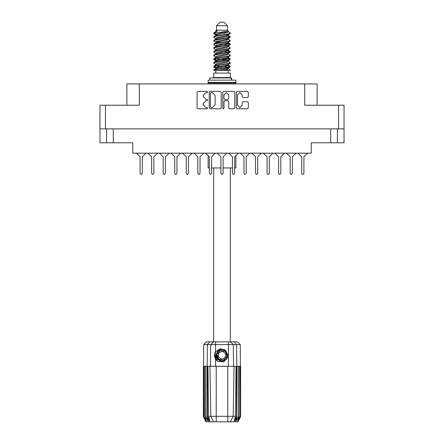 <?xml version="1.0" encoding="UTF-8"?>
<svg xmlns="http://www.w3.org/2000/svg" width="444" height="444" viewBox="0 0 444 444"><rect width="100%" height="100%" fill="white"/><g stroke="black" fill="none" stroke-linecap="round" stroke-linejoin="round"><path stroke-width="0.67" d="M338.556 105.245L344.061 105.245L344.061 128.86L338.556 128.86L338.556 105.245L304.689 105.245L304.689 83.938L317.116 83.938L317.116 105.245M126.884 105.245L126.884 83.938L139.311 83.938L139.311 105.245L105.444 105.245L105.444 128.86L99.939 128.86L99.939 105.245L105.444 105.245M337.401 128.86L337.401 142.796L311.216 142.796L311.216 153.18L132.784 153.18L132.784 142.796L106.599 142.796L106.599 128.86L106.599 142.796L99.939 142.796L99.939 128.86M216.494 25.752L227.506 25.752L223.954 22.2L220.046 22.2L216.494 25.752L216.494 30.192L215.701 31.13M227.506 25.752L227.506 30.192L216.494 30.192M213.708 70.446L215.285 69.752L228.716 67.538L230.053 67.083L230.303 66.334L228.716 67.072L213.947 69.747L213.697 70.446L218.709 70.446L227.095 68.692L227.983 68.326L228.116 67.666M214.496 32.984L213.708 32.984L213.697 33.505L214.496 32.984L228.21 31.202L227.506 30.192M230.303 73.11L213.697 73.11L213.697 77.55L230.303 77.55L230.303 73.11M235.892 155.555L235.892 167.915L234.648 167.915L234.648 173.376L233.538 174.486L232.428 173.376L232.428 156.732L228.682 153.18M232.428 173.376L232.428 156.732L232.428 173.376L232.428 167.915L223.11 167.915M220.89 167.915L211.572 167.915L211.572 173.376L210.462 174.486L209.352 173.376L209.352 167.915L208.108 167.915L208.108 155.555M230.303 70.03L230.303 70.446L229.792 70.446L230.303 70.03L228.299 68.692M207.42 366.317L216.228 366.317L216.228 416.283L235.498 416.283L236.036 366.317L234.066 366.317L233.194 416.283L230.43 421.8L206.022 421.8L203.358 416.472L205.672 420.912L203.707 416.472L206.438 420.912L204.906 416.472L205.278 416.472L207.936 420.912L206.893 416.472L207.42 416.472L207.42 366.317L203.358 366.317L203.363 416.472L203.735 344.616L215.562 344.616L215.562 351.781L220.235 348.69L225.546 350.338L227.655 357.326L223.843 361.871L217.882 361.538L215.562 359.146L216.572 360.456M227.772 421.8L227.772 366.317L234.066 366.317M237.107 366.317L236.868 416.472L237.107 366.317L238.722 366.317L238.722 416.472L239.094 416.472L239.094 366.317L238.722 366.317M239.094 366.317L240.642 366.317L240.642 416.472L237.978 421.8L230.43 421.8L231.996 418.681M240.104 366.317L240.293 416.472L238.328 420.912L240.637 416.472L240.265 344.616L215.562 344.616L215.562 341.908L237.551 341.908L240.265 344.616M203.735 344.616L206.449 341.908L215.562 341.908M207.964 366.317L208.502 416.283L216.228 416.283L216.228 421.8M234.404 341.908L236.563 344.616L236.868 366.317L236.58 366.317L236.58 416.472L236.868 416.472L234.743 421.8M231.657 80.125L231.657 77.905L209.884 77.905L209.884 80.125M235.847 80.125L208.153 80.125L208.153 82.429L235.847 82.429L235.847 80.125M235.226 82.429L235.847 83.05L208.153 83.05L208.153 83.938M219.264 360.312L218.076 359.462L216.228 355.45L218.076 359.462L222.228 360.994L226.24 359.146L227.772 354.995L225.924 350.982L227.772 354.995L226.24 359.146L222.228 360.994L218.076 359.462L216.228 355.45L217.76 351.298L221.772 349.45L225.924 350.982L227.772 354.995L226.24 359.146L222.228 360.994L218.076 359.462L220.735 360.861L219.303 360.622M230.303 36.741L228.716 37.485L215.285 39.705L213.947 40.154L213.697 40.904L215.285 40.165L230.053 37.49L230.053 36.458L226.512 34.682M230.303 44.139L228.716 44.883L215.285 47.103L213.947 47.552L213.697 48.302L215.285 47.564L230.053 44.888L230.053 43.856L227.822 42.524M230.303 51.537L228.716 52.281L215.285 54.495L213.947 54.951L213.697 55.7L215.285 54.962L230.053 52.287L230.303 51.537L228.299 50.2M230.303 58.935L228.716 59.674L215.285 61.894L213.947 62.349L213.697 63.098L215.285 62.36L230.053 59.685L230.303 58.935L228.299 57.598M213.947 36.458L228.716 33.783L230.303 33.045L230.053 33.794L215.285 36.464L213.697 37.207L213.947 36.458L216.905 34.848L227.095 32.628L228.299 31.89L227.822 31.424M213.947 43.856L228.716 41.181L230.303 40.443L230.053 41.192L215.285 43.862L213.697 44.605L213.947 43.856L216.905 42.247L227.095 40.027L228.299 39.288L227.983 38.911M213.947 51.254L228.716 48.579L230.303 47.841L230.053 48.59L215.285 51.26L213.697 52.004L213.947 51.254L216.017 50.005L227.095 47.425L228.299 46.687L228.299 45.943M213.947 58.652L228.716 55.977L230.303 55.239L230.053 55.988L215.285 58.658L213.697 59.396L213.947 58.652L216.017 57.404L227.095 54.823L228.299 54.079L228.299 53.341M213.947 66.045L228.716 63.375L230.303 62.637L230.053 63.381L215.285 66.056L213.697 66.794L213.947 66.045L216.017 64.802L227.095 62.221L228.299 61.477L228.299 60.739M215.701 64.996L215.701 64.252L216.905 63.514L227.095 61.294L230.053 59.685M215.884 58.064L215.701 56.854L216.905 56.116L227.095 53.896L230.053 52.287M215.884 50.666L215.701 49.456L216.905 48.718L227.095 46.498L230.053 44.888M215.884 43.268L215.701 42.058L216.905 41.32L227.095 39.1L230.053 37.49M217.488 35.57L215.701 34.665L216.905 33.922L228.21 31.202M213.947 69.747L216.905 68.137L227.095 65.917L228.299 65.179L228.299 64.436M213.947 62.349L216.905 60.739L227.095 58.519L228.299 57.781L228.299 57.037M213.947 54.951L216.905 53.341L227.095 51.121L228.299 50.383L228.299 49.639M213.947 47.552L216.905 45.943L227.095 43.723L228.299 42.985L227.983 42.613M213.947 40.154L216.905 38.545L227.095 36.325L228.299 35.587L227.983 35.215M215.701 68.692L215.701 67.954L216.905 67.21L227.095 64.99L230.053 63.381M215.701 61.294L215.701 60.556L216.905 59.812L227.095 57.598L230.053 55.988M215.701 53.896L215.701 53.158L216.905 52.42L227.095 50.2L230.053 48.59M215.701 46.503L215.701 45.76L216.905 45.022L227.095 42.802L230.053 41.192M215.701 39.105L215.701 38.362L216.905 37.623L227.095 35.403L230.053 33.794M227.655 357.326L226.268 359.49L222 361.261L217.732 359.49L215.962 355.222L217.732 350.954L219.497 349.728M225.924 350.982L227.772 354.995L226.24 359.146L222.228 360.994L218.076 359.462L216.361 353.957L219.275 349.85L224.292 349.395M227.461 59.94L222 58.702M218.709 70.446L223.471 70.446L227.095 69.614L228.299 68.876L228.299 67.954M222 67.027L216.539 65.795M225.435 351.509L220.502 350.388L217.066 354.107L218.565 358.935L223.499 360.056L226.934 356.338L225.435 351.509M242.191 94.933L239.86 92.602L237.529 94.933L237.529 105.261L239.86 107.592L242.191 105.261L242.191 102.625L243.062 101.754L247.463 101.754L248.335 102.625L248.335 107.936L247.463 108.808L237.185 108.808L236.313 107.936L236.313 92.252L237.185 91.381L247.463 91.381L248.335 92.252L248.335 96.653L247.463 97.525L243.062 97.525L242.191 96.653L242.191 94.933M207.187 100.705L207.798 100.094L207.187 99.484L205.988 99.484L203.202 96.698L203.202 95.393L205.988 92.602L207.187 92.602L207.798 91.991L207.187 91.381L197.93 91.381L197.058 92.252L197.058 107.936L197.93 108.808L207.187 108.808L207.798 108.197L207.187 107.592L205.988 107.592L203.202 104.801L203.202 103.496L205.988 100.705L207.187 100.705M228.643 94.977L226.312 92.646L223.981 94.977L223.981 98.612L224.853 99.484L227.772 99.484L228.643 98.612L228.643 94.977M307.637 153.18L303.89 156.732L303.89 173.376L302.78 174.486L301.67 173.376L301.67 156.732L297.924 153.18M249.939 153.18L246.192 156.732L246.192 173.376L245.082 174.486L243.972 173.376L243.972 156.732L240.221 153.18M273.016 153.18L269.269 156.732L269.269 173.376L268.159 174.486L267.049 173.376L267.049 156.732L263.303 153.18M146.076 153.18L142.33 156.732L142.33 173.376L141.22 174.486L140.11 173.376L140.11 156.732L136.364 153.18M169.158 153.18L165.407 156.732L165.407 173.376L164.297 174.486L163.192 173.376L163.192 156.732L159.44 153.18M192.235 153.18L188.489 156.732L188.489 173.376L187.379 174.486L186.269 173.376L186.269 156.732L182.523 153.18M157.614 153.18L153.868 156.732L153.868 173.376L152.758 174.486L151.648 173.376L151.648 156.732L147.902 153.18M180.697 153.18L176.951 156.732L176.951 173.376L175.841 174.486L174.731 173.376L174.731 156.732L170.984 153.18M203.779 153.18L200.028 156.732L200.028 173.376L198.918 174.486L197.808 173.376L197.808 156.732L194.061 153.18M226.856 153.18L223.11 156.732L223.11 173.376L222 174.486L220.89 173.376L220.89 156.732L217.144 153.18M296.098 153.18L292.352 156.732L292.352 173.376L291.242 174.486L290.132 173.376L290.132 156.732L286.386 153.18M261.477 153.18L257.731 156.732L257.731 173.376L256.621 174.486L255.511 173.376L255.511 156.732L251.765 153.18M284.56 153.18L280.808 156.732L280.808 173.376L279.703 174.486L278.593 173.376L278.593 156.732L274.842 153.18M213.864 33.278L216.539 34.049M228.116 35.87L230.053 36.458M230.136 36.974L227.461 36.203M217.488 34.682L213.697 33.505M226.512 42.968L230.053 43.856M230.136 44.372L225.374 43.246M220.396 42.524L215.884 41.775M226.512 50.366L230.053 51.254M230.136 51.77L225.374 50.644M226.512 57.764L230.053 58.652M230.136 59.169L225.374 58.042M226.512 65.163L230.303 66.334M230.136 66.567L225.374 65.44M216.539 59.94L213.864 59.169M215.884 60.273L213.697 59.396M218.626 67.693L213.864 66.567M217.488 67.971L213.697 66.794M227.461 67.338L224.42 66.567M227.461 52.542L224.42 51.77M227.461 45.144L224.42 44.372M217.488 42.968L216.178 42.524M225.374 60.295L222 59.629M219.58 59.169L216.539 58.397M222 52.231L219.58 51.77M222 44.833L219.58 44.372M213.708 32.984L217.482 30.986L215.701 30.986L215.701 31.707M214.48 354.717L214.53 356.216M217.055 360.567L214.791 356.21L215.701 351.57L214.791 356.21L217.055 360.567M226.24 359.146L222.228 360.994L220.579 360.822M219.286 360.323L218.076 359.462L216.228 355.45L218.076 359.462L219.286 360.323L218.076 359.462L216.228 355.45L218.076 359.462L219.286 360.323M223.371 108.808L223.981 108.197L223.981 101.576L224.853 100.705L227.772 100.705L228.643 101.576L228.643 107.936L229.515 108.808L233.916 108.808L234.787 107.936L234.787 92.252L233.916 91.381L223.632 91.381L222.76 92.252L222.76 108.197L223.371 108.808M304.689 83.938L139.311 83.938M221.24 107.936L221.24 92.252L220.368 91.381L210.084 91.381L209.213 92.252L209.213 107.936L210.084 108.808L220.368 108.808L221.24 107.936M338.556 128.86L105.444 128.86M344.061 128.86L344.061 142.796L337.401 142.796M211.044 92.602L210.434 93.212L210.434 106.982L211.044 107.592L212.304 107.592L215.096 104.801L215.096 95.393L212.304 92.602L211.044 92.602M140.11 173.376L140.11 156.732M142.33 156.732L142.33 173.376M163.192 173.376L163.192 156.732M165.407 156.732L165.407 173.376M186.269 173.376L186.269 156.732M188.489 156.732L188.489 173.376M209.352 173.376L209.352 156.732L209.352 173.376L209.352 156.732L205.6 153.18M211.572 167.915L211.572 173.376L211.572 167.915M215.318 153.18L211.572 156.732L211.572 173.376M151.648 173.376L151.648 156.732L151.648 173.376M153.868 156.732L153.868 173.376L153.868 156.732M174.731 173.376L174.731 156.732L174.731 173.376M176.951 156.732L176.951 173.376L176.951 156.732M197.808 173.376L197.808 156.732L197.808 173.376M200.028 156.732L200.028 173.376L200.028 156.732M220.89 173.376L220.89 156.732L220.89 173.376M223.11 156.732L223.11 173.376L223.11 156.732M243.972 173.376L243.972 156.732L243.972 173.376M246.192 156.732L246.192 173.376L246.192 156.732M267.049 173.376L267.049 156.732L267.049 173.376M269.269 156.732L269.269 173.376L269.269 156.732M290.132 173.376L290.132 156.732L290.132 173.376M292.352 156.732L292.352 173.376L292.352 156.732M238.4 153.18L234.648 156.732L234.648 173.376M255.511 173.376L255.511 156.732M257.731 156.732L257.731 173.376M278.593 173.376L278.593 156.732M280.808 156.732L280.808 173.376M301.67 173.376L301.67 156.732M303.89 156.732L303.89 173.376M213.697 167.915L213.697 341.908M230.303 167.915L230.303 341.908M216.539 41.442L218.626 41.803M216.017 42.435L213.697 40.904M215.701 49.639L213.697 48.302M215.701 57.037L213.697 55.7M215.701 64.436L213.697 63.098M215.784 70.446L215.784 73.11M228.216 70.446L228.216 73.11M216.85 77.55L216.85 77.905M227.15 77.55L227.15 77.905M230.303 33.045L228.299 31.707M230.303 40.443L228.299 39.105M227.461 39.905L225.374 39.544M215.701 38.545L213.697 37.207M230.303 47.841L228.299 46.503M217.488 45.776L215.884 45.477M215.701 45.943L213.697 44.605M230.303 55.239L228.299 53.896M215.701 53.341L213.697 52.004M230.303 62.637L228.299 61.294M214.552 32.395L217.482 30.986M223.471 70.446L229.792 70.446M228.266 31.768L227.678 31.496M224.314 32.373L227.017 32.651M215.701 50.383L216.017 50.005M215.701 42.985L216.017 42.613M215.884 35.87L216.017 35.215M228.299 42.058L228.116 41.775M228.299 34.665L228.116 34.377M227.772 366.317L216.228 366.317M238.722 416.472L236.064 420.912L237.107 416.472M240.104 416.472L237.562 420.912L239.094 416.472M240.293 366.317L240.293 416.472M209.257 421.8L207.132 416.472L207.132 366.317L207.437 344.616L209.596 341.908M206.893 366.317L206.893 416.472M205.278 366.317L205.278 416.472M204.906 366.317L204.906 416.472M203.896 366.317L203.896 416.472M203.707 366.317L203.707 416.472M236.58 366.317L236.036 366.317M215.562 351.781L214.752 353.152L215.562 359.146L215.562 366.317M210.806 416.283L213.57 421.8L210.806 416.283L209.934 366.317M208.502 416.283L209.89 420.912L207.42 416.472M236.58 416.472L234.11 420.912L235.498 416.283M214.535 356.26L215.556 359.135M208.774 82.429L208.153 83.05M235.847 83.05L235.847 83.938M216.417 359.895L214.752 354.578L215.706 351.57M216.261 355.91L216.361 353.951M217.704 359.868L214.752 354.578M224.942 357.942L225.824 354.035L222.882 351.315L219.059 352.503L218.176 356.41L221.118 359.129L224.942 357.942M219.203 360.278L218.121 359.501M113.259 128.86L113.259 142.796M330.741 142.796L330.741 128.86M228.438 366.317L228.438 341.908M210.384 366.317L210.756 344.616L213.386 341.908M230.614 341.908L233.244 344.616L233.616 366.317M231.352 80.125L231.352 77.905M227.983 68.326L230.053 67.083M216.017 35.037L213.947 33.794M228.299 39.288L228.299 38.545M215.701 35.587L215.701 34.665M228.299 31.89L228.299 31.13M230.053 66.045L228.299 64.996M215.701 68.137L213.947 67.083M215.701 60.739L213.947 59.685M228.299 42.985L228.299 42.241M228.299 35.587L228.299 34.848"/></g></svg>
